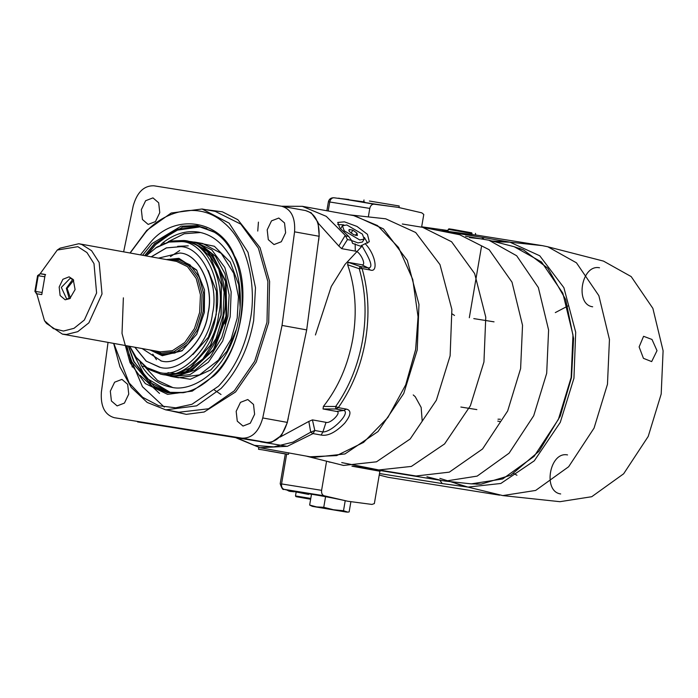 <?xml version="1.0" encoding="UTF-8"?>
<svg xmlns="http://www.w3.org/2000/svg" width="698" height="698" viewBox="0 0 698 698"><rect width="100%" height="100%" fill="white"/><g stroke="black" fill="none" stroke-linecap="round" stroke-linejoin="round"><path stroke-width="1.05" d="M657.01 350.666L652.002 339.464L643.582 336.296L639.124 346.923L643.443 358.336L651.67 361.59L657.01 350.666M502.778 495.58L559.953 501.688L591.738 496.714L623.646 473.794L648.224 436.416L661.189 394.03L663.1 350.762L652.874 308.368L631.193 276.591L603.473 261.096L547.79 246.778L576.452 262.814L598.867 295.673L609.45 339.516L607.469 384.258L594.068 428.083L568.652 466.735L535.654 490.441L502.778 495.58L467.852 487.064L439.88 478.383M567.84 306.021L555.311 312.599M379.241 475.041L387.948 477.275L499.628 495.161M448.046 230.541L421.671 226.798M481.707 238.821L484.281 237.704L510.299 242.215L542.276 245.635L477.467 235.252L447.671 231.361L442.27 230.288L448.02 230.68M542.276 245.635L547.79 246.778M439.845 480.294L442.253 483.574L468.437 487.152L462.704 485.948L451.24 481.725M492.02 241.028L507.036 241.787M494.655 241.709L509.968 242.18L539.755 255.782L563.879 287.663L575.693 332.196L573.948 378.22L560.285 422.342L534.284 460.82L500.832 483.478L468.114 487.073L462.704 485.948M421.609 227.147L423.782 214.461L421.793 212.838L398.078 207.35L373.971 204.182C371.868 204.2 370.472 205.605 369.783 208.405L329.744 201.992L328.208 210.997M290.935 490.964L308.629 494.437C299.259 491.793 331.245 497.36 347.674 501.234L371.947 504.427L374.355 503.598L379.904 471.159M476.184 484.185L481.175 484.124L510.77 475.233L539.004 451.274L560.197 416.165L571.505 377.557L573.59 338.486L565.668 299.503L547.773 268.207L523.535 249.945L518.884 248.139M380.619 470.81L379.581 471.159L356.73 466.988M353.188 466.185L445.341 481.096L477.162 476.115L509.104 453.168L533.708 415.746L546.691 373.317L548.602 330.006L538.359 287.559L516.66 255.747L488.914 240.225L465.575 236.238M352.289 466.185L354.907 466.657M328.714 461.884L329.901 462.198M351.923 466.177L378.482 470.984M347.84 501.26L324.125 495.772C322.153 495.022 321.316 493.216 321.595 490.336L326.551 461.334M368.343 216.869L369.783 208.405M341.732 462.591L378.796 469.955L416.052 476.001L449.329 472.145L482.554 448.98L507.664 410.982L520.612 368.596L522.532 325.303L512 282.149L489.176 249.718L459.694 234.737L422.683 227.347L402.31 224.006M378.796 469.955L411.392 466.412L444.582 443.928L470.391 405.739L483.95 361.957L485.764 317.154L474.64 273.564L451.58 241.752L422.683 227.347M361.791 246.403L345.004 264.411L331.28 286.468L315.426 334.97M307.277 456.379L343.538 465.435L376.492 461.814L410.171 438.998L436.363 400.242L450.123 355.814L451.876 309.458L439.984 264.603L415.685 232.504L385.689 218.806L350.937 215.01L353.999 215.42L383.438 228.865L407.292 260.371L418.966 304.398L417.247 349.899L403.732 393.506L378.028 431.547L344.969 453.944L312.617 457.495L306.09 456.064M349.715 214.888L350.937 215.01M235.514 437.602L259.9 447.706L310.043 456.78L336.663 455.602L363.597 442.384L387.861 417.526L405.713 384.86L415.668 349.646L418.093 317.075L412.754 279.444L398.506 247.432L377.513 225.559L353.668 215.603L302.321 206.32L326.271 216.345L345.248 235.348L338.818 246.019L341.697 248.654L347.447 239.589L345.248 235.348M405.713 384.86L415.615 349.602L418.085 316.482M280.072 437.07L308.839 421.418L310.706 432.184L314.815 430.483L313.062 433.589L321.15 435.055C327.798 436.346 335.642 432.411 344.664 423.232C351.068 415.101 351.644 410.389 346.382 409.107L338.294 407.641L335.721 408.984L335.694 406.48L323.41 406.428C338.338 387.486 348.162 364.801 352.883 338.373C357.21 311.875 355.457 287.34 347.63 264.76L359.243 268.73L360.081 266.462L348.101 262.291L347.63 264.76M258.435 222.112L257.754 231.064M281.573 206.233L302.33 206.32M365.176 243.681L369.321 241.726L367.462 234.354L356.983 226.422L344.446 221.842L337.736 222.444L339.909 228.071L348.703 236.439L351.443 240.313L352.612 243.401L360.465 246.176L365.176 243.681C375.742 254.517 378.578 273.11 370.158 269.995L368.16 267.919C375.445 268.084 366.214 253.374 361.651 245.26M326.018 422.334L322.895 431.949C331.925 432.263 350.972 412.684 343.8 410.441L336.619 411.436C342.256 411.951 330.407 424.14 326.018 422.334L312.425 419.882L308.839 421.418M336.619 411.436L323.034 408.976L323.41 406.428M341.697 248.654L355.291 251.114C360.002 250.975 367.165 266.2 361.695 264.743L348.101 262.291M338.818 246.028L318.34 223.308M287.401 422.421L281.469 435.465L271.601 442.244L265.938 442.48L137.768 421.95L265.894 442.471C275.919 442.785 283.039 436.084 287.262 422.386L306.692 329.892L319.073 236.264C319.64 221.964 315.13 213.396 305.541 210.569L311.238 212.838L318.035 222.357L319.222 236.282M123.633 251.847L133.196 205.989C137.017 192.316 143.901 185.581 153.839 185.781L281.748 206.259C291.223 209.173 295.49 217.689 294.565 231.832L282.036 325.434L262.745 417.954C258.923 431.626 252.048 438.37 242.101 438.17L114.202 417.683C104.726 414.778 100.451 406.253 101.385 392.11L108.042 342.386M282.036 325.434L306.692 329.892M266.793 442.445L242.101 438.17M137.532 421.906L137.995 421.985M281.748 206.259L305.768 210.604M250.294 423.232L254.604 414.272L253.514 404.447L247.79 399.526L240.478 402.353L236.177 411.323L237.268 421.147L242.991 426.059L250.294 423.232M111.41 400.992L117.133 405.904L124.445 403.078L128.746 394.117L127.655 384.293L121.932 379.38L114.62 382.199L110.319 391.168L111.41 400.992M145.646 200.71L141.345 209.679L142.436 219.504L148.159 224.416L155.462 221.589L159.772 212.628L158.673 202.795L152.958 197.883L145.646 200.71M284.531 222.95L278.807 218.038L271.505 220.865L267.194 229.825L268.294 239.658L274.009 244.57L281.32 241.744L285.622 232.783L284.531 222.95M130.002 252.999L146.737 230.401L171.202 213.003L202.071 208.999L229.127 223.133L247.999 252.301L255.485 287.689L253.662 320.6C248.636 348.145 237.774 370.76 221.065 388.454L196.6 405.852L165.731 409.857L147.173 402.432L131.294 387.46L119.908 366.808L113.652 343.399M130.142 253.025L145.891 231.98C163.262 212.401 197.7 199.925 223.718 222.583C250.216 244.23 256.271 290.865 250.242 320.016C245.338 346.897 234.737 368.972 218.439 386.247L191.985 404.273L175.713 407.815L158.734 405.73L142.654 397.293L129.121 382.94L113.791 343.425M147.261 254.761L155.663 244.632L175.547 230.41L200.631 226.841M206.905 228.63L201.748 227.042M170.635 392.634L145.646 377.609L130.43 347.796M140.115 362.454L141.738 366.084C149.642 378.142 159.641 385.226 171.743 387.329C187.823 391.36 216.973 378.569 231.736 342.779C247.013 307.356 239.589 268.678 228.281 253.304C220.376 241.255 210.377 234.17 198.284 232.059C186.122 230.288 174.299 233.874 162.809 242.825L160.845 244.754M170.993 387.198L171.743 387.329M199.035 232.19L198.284 232.059M159.502 393.41L140.176 375.367M190.414 241.717L195.693 242.241L211.86 249.971L224.852 267.535L231.16 291.816L230.183 316.831L222.679 341.06L208.397 362.183L190.031 374.625L172.057 376.597L166.29 375.123M172.581 387.451L157.539 380.454L145.271 367.218M168.235 241.683L184.263 233.743L200.605 232.513M202.228 245.783L215.377 256.236L224.965 273.633L229.136 295.053L227.923 316.438L221.772 337.5L210.307 356.757L194.986 370.141L178.767 375.463M177.658 246.333L188.268 245.836M165.234 374.939L168.244 375.472L190.606 371.537L214.277 349.218L226.658 316.211L226.117 281.957L211.939 253.601L191.732 241.953L188.722 241.421C212.157 242.101 231.361 282.926 223.639 315.653C220.062 349.044 188.294 381.701 165.88 375.044L163.925 374.669M190.545 241.77L189.219 241.604M186.602 241.447L182.161 241.648M189.516 372.06L213.466 349.48L225.995 316.081L225.445 281.425L211.101 252.728M188.05 241.316L188.722 241.421M168.349 374.983L185.685 371.729L202.882 358.903L216.057 338.513L223.02 315.548L224.11 292.13L218.744 269.079L207.227 251.524L192.299 242.581M210.395 256.995L221.362 284.514L221.179 315.217L210.709 345.1L190.345 367.82M160.243 374.032L163.253 374.573L176.297 374.067L190.188 367.925L210.482 345.205L221.004 315.173L221.187 284.33L210.281 256.838L199.139 246.036L186.741 241.054L183.731 240.513C207.166 241.203 226.37 282.027 218.649 314.754C215.063 348.136 183.304 380.803 160.889 374.145L147.845 369.059L136.703 358.257L129.776 346.313M146.126 255.913L156.797 247.162L170.687 241.019L183.731 240.513M155.401 248.087L169.003 242.075L181.785 241.578C204.741 242.25 223.543 282.236 215.979 314.292C212.471 346.993 181.367 378.979 159.414 372.462L146.946 367.671L135.717 356.896M134.836 347.229L146.144 361.119L160.278 367.384C180.529 373.404 209.226 343.887 212.462 313.725C219.434 284.156 202.088 247.275 180.922 246.656L166.351 247.877L151.187 256.829M151.3 256.855L166.464 247.903L180.922 246.656M159.694 367.288L146.257 361.136L134.95 347.246M160.906 360.936L161.482 361.032C179.595 366.415 205.264 340.022 208.152 313.036C214.391 286.59 198.878 253.601 179.944 253.051M158.446 258.147L179.831 253.034C198.764 253.583 214.277 286.573 208.039 313.018C205.151 339.996 179.482 366.389 161.369 361.014L142.095 348.546M179.831 253.034L180.346 253.121M150.035 349.977L162.276 355.718L181.908 350.876L196.696 334.316L204.366 312.425L204.505 289.949L196.548 269.908L178.924 258.33L166.386 259.577M196.958 270.484L180.616 259.813L178.714 259.464L190.065 264.874L199.209 277.089L203.737 293.998L203.223 311.491L197.831 329.273L187.806 344.175L174.91 353.014L161.543 354.41L163.899 354.828L182.492 350.475M179.665 259.656L170.164 260.267M40.231 273.651L57.271 250.041L77.853 246.682L86.953 252.563L93.994 263.643L96.594 293.02L84.353 320.024L74.005 328.322L63.439 331.044L53.388 328.618L44.489 320.687L36.793 293.788L41.775 294.582L45.222 274.454L40.231 273.651L45.492 274.646M57.271 250.041L60.098 248.165L78.804 243.733L81.814 244.509L91.586 250.704L99.177 262.509L102.013 293.963L88.864 322.851L77.748 331.663L66.432 334.482L62.436 334.133L46.487 323.436L44.489 320.687M75.087 289.574L73.246 279.558L69.093 276.827L62.89 279.287L59.173 287.026L60.115 295.516L65.167 299.782L69.8 298.639L75.087 289.574M35.581 291.485L36.732 293.945L34.9 291.345L37.587 275.623L40.161 273.791L45.623 274.663L40.161 273.791L38.268 275.762M73.639 280.142L70.289 278.188L61.328 287.401L66.642 298.901L70.367 298.229M69.259 298.709L66.327 288.309L72.767 279.305M73.7 280.247L67.139 288.44L70.463 298.151M321.15 435.055L322.895 431.949L314.815 430.483L312.425 419.882M323.034 408.976L335.721 408.984L343.8 410.441L346.382 409.107M364.356 237.425L367.637 243.157M337.719 224.459L343.835 224.896M351.504 240.531L357.995 242.895L362.41 242.04L364.199 239.1L359.784 239.955L344.236 230.811L342.413 225.803L346.827 224.957L362.375 234.092L364.199 239.1M342.413 225.803L340.554 228.857M351.068 233.115L352.865 230.157L349.201 229.494L348.869 230.541L349.637 231.788L353.746 234.746L357.411 235.409L356.975 233.115L352.865 230.157L349.201 229.494L349.052 230.977M357.036 235.531L356.975 233.115L352.865 230.157M355.57 235.409L356.975 233.115M356.861 235.549L357.411 235.409M260.476 441.799L287.201 446.354M284.261 453.779L262.701 449.878L288.44 454.389L288.71 452.784M258.827 447.505L258.522 449.276L262.701 449.878M278.127 452.609L268.843 451.048L278.31 452.653M340.319 198.607L363.684 201.844M364.749 202.01C341.305 198.904 376.519 204.54 397.912 207.323L398.078 207.35M357.306 201.181L363.675 201.87M398.968 207.559L399.23 205.989L369.399 201.024M308.717 493.887L308.629 494.437L307.277 493.887M287.707 490.214L289.016 491.13L291.537 491.331M286.922 490.031L289.085 491.156L290.918 491.462L287.576 490.188M290.796 491.549L289.862 490.72M293.945 491.793L291.005 491.444M292.863 491.436L283.859 489.298C282.036 488.434 281.268 486.646 281.556 483.923L321.595 490.336M312.346 506.364L346.199 512.044L312.346 506.364L309.65 505.047L316.578 506.914L323.759 507.306L333.504 509.749L343.503 510.735L347.857 512.131L349.14 511.904L350.893 501.661M309.65 505.047L311.5 494.236M323.759 507.306L325.573 496.671M343.503 510.735L345.222 500.675M346.199 512.044L347.857 512.131M310.645 499.253L295.996 496.644L295.49 495.938L310.785 498.442M295.996 496.644L310.68 499.053M476.856 409.595L460.863 407.039M472.084 233.516L448.256 229.345L447.898 231.396M475.451 233.368L475.783 235.086M471.752 232.835L452.662 229.38L448.962 228.839L448.256 229.345M494.036 321.848L473.794 318.602M452.26 313.952L454.511 315.461M500.396 419.236L497.988 419.193M435.011 229.816L484.281 237.704M442.253 483.574L379.503 473.523M330.241 462.233L329.124 462.05M445.341 481.096L471.325 483.871L502.673 478.959L534.162 456.318L558.4 419.367L571.147 377.487L572.971 334.909L562.858 293.212L541.508 261.977L514.225 246.734L523.535 249.945M442.288 480.686L426.932 476.743M469.545 237.617L483.574 239.117M361.695 264.743L368.16 267.919L360.081 266.453L362.079 268.529C368.492 290.848 369.661 314.624 365.578 339.865L365.473 340.537C360.979 365.961 351.923 388.332 338.294 407.641L335.694 406.48C349.183 387.364 358.153 365.211 362.602 340.031L362.707 339.376C366.747 314.379 365.595 290.83 359.243 268.73L362.079 268.529L370.158 269.995M236.727 437.803L254.543 445.411L273.799 446.86L292.977 442.148L310.706 432.184L313.062 433.589L287.375 446.301L259.892 447.706M348.703 236.439L345.693 235.898M294.565 231.832L319.073 236.264L318.698 240.208M262.745 417.954L287.262 422.386L288.213 418.547M169.003 410.441L186.305 414.35L204.156 412.012L235.575 391.962L256.21 362.044L268.686 322.572L269.603 281.364L260.022 247.616L237.809 219.687L222.365 211.817L205.334 209.592M126.853 345.789L132.315 367.122M165.731 409.857L178.932 412.239L208.545 408.766L234.266 390.845L254.665 361.259L266.985 322.258L267.875 281.547L258.408 248.2L240.819 224.137L215.272 211.389L202.071 208.999M123.372 297.828L122.019 333.443L130.055 362.698L145.306 383.586L167.59 394.361L192.264 391.107L213.658 376.082C240.845 352.569 252.179 286.267 234.266 255.529C221.013 220.001 175.032 212.637 150.663 242.145L140.429 254.883M126.207 345.667L131.87 361.878L152.792 386.849L167.459 392.738L183.277 392.704C194.105 390.583 204.226 384.738 213.649 375.158C252.362 338.766 251.315 251.35 212.489 231.213L197.298 225.576L181.052 226.196L152.103 243.515L142.558 255.267M184.071 392.546L168.515 392.302L154.127 386.273L133.658 361.407L128.301 346.051M144.652 255.651L154.52 243.672L182.623 227.086L198.38 226.396L213.178 231.64M213.885 232.059L199.925 226.71L175.835 229.433L154.843 243.768L145.001 255.712M128.65 346.112L133.99 361.424L148.578 381.754L169.928 392.512L177.144 393.166M171.411 376.492L178.435 377.758L199.541 374.878L218.483 360.081L231.134 339.071L237.198 318.105L238.454 296.737L233.734 273.276L221.24 253.374L202.717 243.506L195.693 242.241M240.138 307.818L238.733 284.775L230.235 262.099L214.373 246.272L194.681 242.075M170.399 376.292L190.362 379.25L210.909 369.835L226.929 351.216L236.29 329.7M144.905 366.659L141.738 366.084M164.327 243.096L162.809 242.825M167.948 372.68L177.039 373.744M225 324.003L226.728 315.854M158.367 352.507L159.807 353.781M192.971 354.514L208.309 337.274L216.249 314.545L216.406 291.214L208.196 270.379M205.09 249.587L209.365 252.964M170.382 260.302L177.196 260.371L188.477 265.519L197.63 277.603L202.106 294.486L201.443 311.936L196.26 328.653L186.41 343.241L173.732 351.827L161.325 353.188L154.022 350.701M62.436 334.133L160.392 351.853L172.423 350.684L184.769 342.544L194.454 328.557L199.654 312.399L200.448 294.783L196.182 278.432L187.439 266.619L176.568 261.418L78.787 243.733M44.82 276.774L38.207 275.719L35.519 291.441L42.133 292.497M36.793 293.954L36.252 293.736M351.443 240.313L347.447 239.589M355.291 251.114L355.16 243.855M343.364 198.982L373.971 204.182M329.761 202.062C327.981 201.739 327.981 201.713 329.744 201.992C330.433 199.192 331.829 197.787 333.932 197.77L341.235 198.729M338.19 198.328L348.782 199.454M286.642 454.154L281.556 483.923C279.793 483.653 279.793 483.67 281.564 484.002M324.125 495.772L284.086 489.359L291.267 491.043M355.23 466.735L353.144 466.185M488.914 240.225L514.225 246.734M471.325 483.871L481.175 484.124M164.327 407.109L142.471 386.727L128.938 354.767M184.874 392.398L169.928 392.512M179.683 250.556L170.408 256.628M156.457 359.706L152.766 354.156M178.714 259.464L168.131 259.892M151.771 350.291L161.543 354.41M221.013 394.51L214.487 390.069M368.204 267.927L360.124 266.462M363.998 199.968L363.597 202.333M339.263 198.215L337.692 198.267M333.862 197.761C330.913 197.7 329.09 199.043 328.392 201.801L326.865 210.761M283.92 489.333C282.987 490.188 281.748 488.321 280.203 483.731L285.299 453.944M296.144 492.134L295.49 495.938M481.55 246.185L469.318 317.73M413.233 394.937L415.249 396.734L421.156 407.431L422.22 421.304M567.535 454.921C549.605 451.152 542.503 491.549 560.686 493.948M513.492 473.401L516.948 475.242M497.77 421.121L500.614 421.644M599.521 267.779C581.6 264.01 574.489 304.407 592.672 306.797"/></g></svg>
